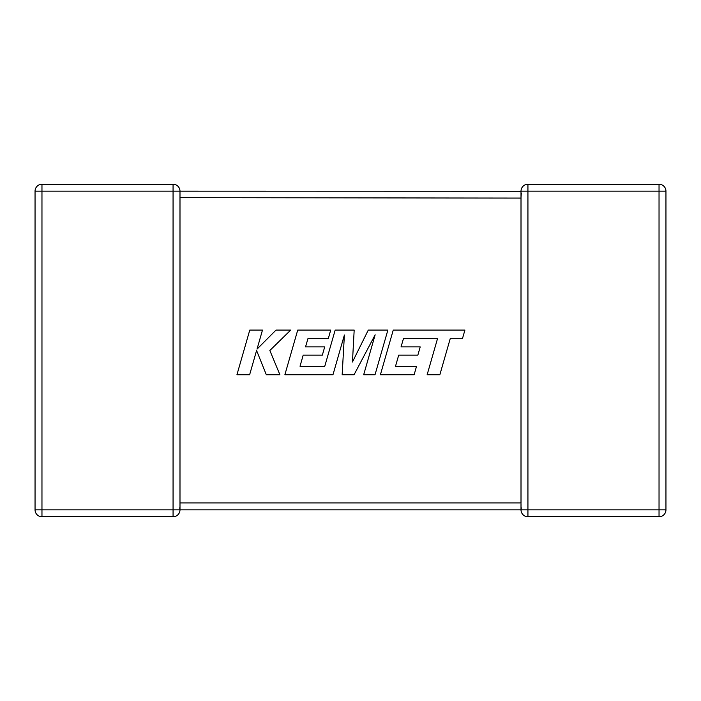 <?xml version="1.0" encoding="UTF-8"?>
<svg xmlns="http://www.w3.org/2000/svg" width="701" height="701" viewBox="0 0 701 701"><rect width="100%" height="100%" fill="white"/><g stroke="black" fill="none" stroke-linecap="round" stroke-linejoin="round"><path stroke-width="1.05" d="M521.009 504.037L521.009 509.837L179.991 509.837A6.914 6.914 0 0 1 173.068 516.751L41.964 516.751A6.914 6.914 0 0 1 35.05 509.837L35.05 191.163A6.914 6.914 0 0 1 41.964 184.249L173.068 184.249A6.914 6.914 0 0 1 179.991 191.163L179.991 509.741M521.316 193.187L521.009 197.647M521.009 503.353L521.009 198.085L179.991 197.647M173.068 184.249L173.068 191.163L41.964 191.163L41.964 509.837L173.068 509.837L173.068 191.163L521.009 191.259M521.018 191.391L521.009 191.163A6.914 6.914 0 0 1 527.932 184.249L659.036 184.249A6.914 6.914 0 0 1 665.95 191.163L665.95 509.837L659.036 509.837L659.036 516.751L527.932 516.751A6.914 6.914 0 0 1 521.009 509.837A6.914 6.914 0 0 0 527.932 516.751L527.932 509.837L659.036 509.837L659.036 191.163L527.932 191.163L527.932 509.837L521.009 509.837L521.316 507.813M179.684 507.813L179.991 509.837L173.068 509.837L173.068 516.751M659.036 516.751A6.914 6.914 0 0 0 665.95 509.837A6.914 6.914 0 0 1 659.036 516.751M403.461 338.592L437.494 338.714L427.137 374.737L439.851 374.737L450.208 338.714L462.432 338.714L464.912 330.092L393.243 330.092L380.398 374.737L414.133 374.737L416.543 366.246L395.522 366.246L398.694 355.153L417.849 355.153L420.206 346.899L401.042 346.899L403.461 338.592M387.863 330.092L368.279 330.092L352.463 361.988L354.18 330.092L335.166 330.092L324.773 366.246L300.019 366.246L303.183 355.153L322.346 355.153L324.703 346.899L305.54 346.899L307.958 338.592L328.296 338.592L330.706 330.092L297.723 330.092L284.878 374.737L332.975 374.737L344.393 334.99L342.158 374.737L354.066 374.737L375.149 334.798L363.679 374.737L375.026 374.737L387.863 330.092M249.766 330.092L236.938 374.737L249.635 374.737L256.584 350.5L266.31 374.737L279.901 374.737L269.85 350.5L290.687 330.092L276.001 330.092L257.022 349.133L262.481 330.092L249.766 330.092M179.991 502.915L521.009 502.915M35.05 191.163L41.964 191.163L41.964 184.249M41.964 516.751L41.964 509.837L35.05 509.837M527.932 184.249A6.914 6.914 0 0 0 521.009 191.163L527.932 191.163L527.932 184.249M659.036 184.249L659.036 191.163L665.95 191.163A6.914 6.914 0 0 0 659.036 184.249M521.009 191.163L521.009 198.085"/></g></svg>
